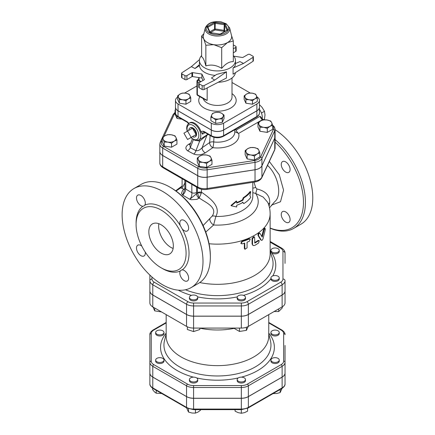 <?xml version="1.0" encoding="UTF-8"?>
<svg xmlns="http://www.w3.org/2000/svg" width="435" height="435" viewBox="0 0 435 435"><rect width="100%" height="100%" fill="white"/><g stroke="black" fill="none" stroke-linecap="round" stroke-linejoin="round"><path stroke-width="0.65" d="M182.189 185.854C182.646 185.305 181.237 187.8 180.699 187.871L184 189.192L182.684 190.22L181.493 193.363L182.684 195.13L189.763 199.295L191.356 199.736L196.854 199.393L199.176 198.034L203.275 200.617C210.464 204.831 217 209.578 212.008 216.282L203.107 225.547M210.35 257.161L210.35 256.03A55.8 32.217 -120 0 0 170.895 187.692L169.916 187.126A57.186 33.016 60 0 1 210.35 257.161A57.186 33.016 60 0 1 198.507 283.343L191.155 287.584A57.186 33.016 60 0 1 162.559 284.756A57.186 33.016 60 0 1 125.204 234.362A57.186 33.016 60 0 1 133.969 188.54A57.186 33.016 60 0 1 191.155 221.556A57.186 33.016 60 0 1 191.155 287.584M267.525 165.365C278.438 175.528 282.445 195.734 274.632 201.726L269.51 207.859M269.124 206.277L269.733 202.802C269.961 195.674 265.693 191.068 256.927 188.98L255.649 187.48L253.975 182.134M275.089 142.147A55.8 32.217 60 0 1 303.391 205.146A55.8 32.217 60 0 1 270.135 228.027M290.091 219.55A6.237 3.6 60 0 1 288.796 222.405A6.237 3.6 60 0 1 283.082 219.621A6.237 3.6 60 0 1 281.755 212.41A6.237 3.6 60 0 1 282.56 211.6A6.237 3.6 60 0 1 287.366 213.275A6.237 3.6 60 0 1 290.091 219.55M285.681 161.885A6.237 3.6 60 0 1 289.753 167.383A6.237 3.6 60 0 1 288.796 172.385A6.237 3.6 60 0 1 283.663 170.346A6.237 3.6 60 0 1 282.56 161.575A6.237 3.6 60 0 1 285.681 161.885M270.135 228.201A57.186 33.016 -120 0 0 293.592 228.446A57.186 33.016 -120 0 0 304.005 189.138A57.186 33.016 -120 0 0 275.089 139.532M293.592 228.446L300.944 224.199A57.186 33.016 -120 0 0 310.209 180.139A57.186 33.016 -120 0 0 275.089 129.668M133.969 188.54L141.321 184.293A57.186 33.016 60 0 1 169.916 187.126M161.815 268.183A37.432 21.609 -120 0 0 162.559 268.623A37.432 21.609 -120 0 0 180.302 270.989L181.085 270.189L182.205 269.885A37.432 21.609 -120 0 0 182.205 228.919L180.302 225.624A37.432 21.609 -120 0 0 144.822 205.141L144.001 205.956L142.919 206.239A37.432 21.609 -120 0 0 136.106 223.65M161.091 267.775A35.349 20.412 -120 0 0 178.769 269.526A35.349 20.412 -120 0 0 178.769 228.707A35.349 20.412 -120 0 0 143.414 208.294A35.349 20.412 -120 0 0 137.998 236.624A35.349 20.412 -120 0 0 161.091 267.775M144.822 205.141A6.237 3.6 -120 0 0 143.501 197.93A6.237 3.6 -120 0 0 137.781 195.141A6.237 3.6 -120 0 0 137.335 201.487A6.237 3.6 -120 0 0 142.919 206.239M182.205 228.919A6.237 3.6 -120 0 0 187.344 230.958A6.237 3.6 -120 0 0 187.344 223.753A6.237 3.6 -120 0 0 181.101 220.153A6.237 3.6 -120 0 0 180.302 225.624M180.302 270.989A6.237 3.6 -120 0 0 181.623 278.193A6.237 3.6 -120 0 0 187.344 280.983A6.237 3.6 -120 0 0 187.784 274.637A6.237 3.6 -120 0 0 182.205 269.885M141.777 246.079A6.237 3.6 -120 0 0 137.781 245.166A6.237 3.6 -120 0 0 137.781 252.371A6.237 3.6 -120 0 0 144.018 255.97A6.237 3.6 -120 0 0 145.225 252.055M161.091 253.061A17.329 10.005 60 0 1 149.77 237.793A17.329 10.005 60 0 1 152.424 223.905A17.329 10.005 60 0 1 169.753 233.91A17.329 10.005 60 0 1 169.753 253.92A17.329 10.005 60 0 1 161.091 253.061M158.846 223.704A17.329 10.005 -120 0 0 170.895 247.401A17.329 10.005 -120 0 0 173.135 248.456M236.694 202.552A35.349 20.407 0 0 0 242.453 199.861L243.29 197.664A35.349 20.407 0 0 0 250.109 191.552L250.75 191.704A36.045 20.809 180 0 1 243.796 197.936L242.942 200.143A36.045 20.809 180 0 1 236.694 203.025L236.694 201.329L231.268 205.782L236.694 206.989L236.694 205.287A36.045 20.809 0 0 0 242.942 202.405L243.796 203.596A36.045 20.809 0 0 0 250.75 197.365L249.913 195.609L250.75 191.704M212.008 216.282A4.85 2.632 -151.1 0 1 215.847 216.445C221.306 206.533 209.92 198.072 201.639 192.286A3.464 2.001 0 0 0 197.436 192.792L199.176 198.034L201.291 193.183A3.464 1.446 9.4 0 0 197.408 193.096L189.763 199.295C191.395 197.425 192.085 195.233 191.83 192.727L185.756 189.067L185.756 180.846M231.268 205.782L231.001 205.412L236.325 200.992L236.694 201.329M243.796 203.596L242.453 202.123M184.772 188.801L184 189.192L184.701 189.149M201.291 193.183L201.639 189.285M198.915 198.24A4.85 2.697 50.2 0 1 196.468 193.863L196.566 192.411A3.464 2.001 180 0 1 191.83 192.727L191.83 184.353M209.909 218.674A4.85 2.452 -132 0 0 213.612 225.009L215.847 216.445A35.349 20.407 0 0 0 252.806 196.054L252.806 182.314M205.76 232.062L213.612 225.009A40.765 23.534 0 0 0 255.742 193.499L263.186 197.088L267.726 202.335C269.314 205.967 270.119 209.762 270.135 213.726A52.678 30.412 0 0 1 209.061 243.752M184.864 182.89L182.107 188.246M183.793 189.334A4.85 2.566 -123.8 0 0 184.652 189.334M184.864 180.335L184.864 187.73A3.464 2.001 0 0 0 184.864 187.741A3.464 2.001 0 0 0 185.756 189.067C185.522 191.329 184.5 193.352 182.684 195.13L184.717 189.084M271.01 250.837A4.16 2.403 0 0 0 273.887 252.67A4.16 2.403 0 0 0 278.03 252.066A4.16 2.403 0 0 0 279.248 250.37A4.16 2.403 0 0 0 275.094 247.972A4.16 2.403 0 0 0 270.934 250.37A4.16 2.403 0 0 0 271.01 250.837M279.248 250.37L279.248 251.446A4.16 2.403 180 0 1 276.296 253.746A4.16 2.403 180 0 1 271.63 252.778L271.01 251.914A4.16 2.403 180 0 1 270.934 251.446L270.934 250.37M271.63 276.606A4.16 2.403 0 0 0 270.934 277.938A4.16 2.403 0 0 0 275.094 280.336A4.16 2.403 0 0 0 279.248 277.938A4.16 2.403 0 0 0 276.296 275.638A4.16 2.403 0 0 0 271.63 276.606M279.248 277.938L279.248 279.014A4.16 2.403 180 0 1 275.094 281.412A4.16 2.403 180 0 1 270.934 279.014L270.934 277.938M240.517 295.077A4.16 2.403 0 0 0 237.173 297.431A4.16 2.403 0 0 0 238.391 299.128A4.16 2.403 0 0 0 242.92 299.65A4.16 2.403 0 0 0 245.487 297.431A4.16 2.403 0 0 0 240.517 295.077M245.487 297.431L245.487 298.502A4.16 2.403 180 0 1 241.327 300.906A4.16 2.403 180 0 1 237.173 298.502L237.173 297.431M195.891 295.43A4.16 2.403 0 0 0 191.623 295.311A4.16 2.403 0 0 0 189.426 297.431A4.16 2.403 0 0 0 193.58 299.829A4.16 2.403 0 0 0 197.74 297.431A4.16 2.403 0 0 0 195.891 295.43M197.74 297.431L197.74 298.502A4.16 2.403 180 0 1 193.58 300.906A4.16 2.403 180 0 1 189.426 298.502L189.426 297.431M278.694 308.883L278.694 311.536L274.099 311.536M282.293 306.8L282.293 307.931L278.694 311.536M234.373 328.077L234.373 328.501L239.467 331.443L239.467 328.077M246.422 327.267L246.422 330.366L239.467 331.443M187.344 326.805L187.344 329.507L193.58 331.584L193.58 328.077A9.945 5.742 180 0 1 186.55 326.391L152.788 306.898A9.945 5.742 180 0 1 149.874 302.842L149.874 280.711A2.077 1.696 0 0 1 151.951 279.014L151.951 276.997M154.73 308.018L154.73 310.873L152.919 306.974M248.233 326.467L246.422 330.366M199.823 328.077L199.823 329.507L193.58 331.584M161.477 311.917L154.73 310.873M278.03 334.189A4.16 2.403 -0 0 0 279.248 332.492A4.16 2.403 -0 0 0 275.094 330.089A4.16 2.403 -0 0 0 270.934 332.492A4.16 2.403 -0 0 0 273.501 334.711A4.16 2.403 -0 0 0 278.03 334.189M279.248 332.492L279.248 333.569A4.16 2.403 180 0 1 278.03 335.265A4.16 2.403 180 0 1 273.501 335.787A4.16 2.403 180 0 1 270.934 333.569L270.934 332.492M275.094 362.458A4.16 2.403 0 0 0 279.248 360.06A4.16 2.403 0 0 0 275.094 357.657A4.16 2.403 0 0 0 270.934 360.06A4.16 2.403 0 0 0 275.094 362.458M279.248 360.06L279.248 361.132A4.16 2.403 180 0 1 275.094 363.535A4.16 2.403 180 0 1 270.934 361.132L270.934 360.06M238.391 381.25A4.16 2.403 0 0 0 242.92 381.767A4.16 2.403 0 0 0 245.487 379.548A4.16 2.403 0 0 0 241.327 377.15A4.16 2.403 0 0 0 237.173 379.548A4.16 2.403 0 0 0 238.391 381.25M245.487 379.548L245.487 380.625A4.16 2.403 180 0 1 242.92 382.844A4.16 2.403 180 0 1 238.391 382.321A4.16 2.403 180 0 1 237.173 380.625L237.173 379.548M189.426 379.548A4.16 2.403 0 0 0 193.58 381.952A4.16 2.403 0 0 0 197.74 379.548A4.16 2.403 0 0 0 193.58 377.15A4.16 2.403 0 0 0 189.426 379.548L189.426 380.625A4.16 2.403 180 0 0 193.58 383.028A4.16 2.403 180 0 0 197.74 380.625L197.74 379.548M156.883 358.358A4.16 2.403 0 0 0 155.659 360.06A4.16 2.403 0 0 0 159.819 362.458A4.16 2.403 0 0 0 163.979 360.06A4.16 2.403 0 0 0 161.412 357.842A4.16 2.403 0 0 0 156.883 358.358M163.979 360.06L163.979 361.132A4.16 2.403 180 0 1 159.819 363.535A4.16 2.403 180 0 1 155.659 361.132L155.659 360.06M159.819 330.089A4.16 2.403 0 0 0 155.659 332.492A4.16 2.403 0 0 0 159.819 334.89A4.16 2.403 0 0 0 163.979 332.492A4.16 2.403 0 0 0 159.819 330.089M163.979 332.492L163.979 333.569A4.16 2.403 180 0 1 159.819 335.967A4.16 2.403 180 0 1 155.659 333.569L155.659 332.492M273.082 393.577L276.703 393.534L280.183 392.539L282.049 388.401M235.09 409.65L235.09 411.173L238.211 412.663L241.327 413.25L244.448 412.663L247.569 411.173L247.569 408.291M186.626 407.894L188.491 412.032L191.971 413.027L195.445 413.109L197.996 412.092L200.54 410.167L200.54 409.65M152.62 388.243L152.62 389.597L154.42 391.853L156.219 393.202L161.728 393.523M280.183 389.477L280.183 392.539M285.039 356.26L285.039 383.828A9.945 5.742 180 0 1 282.125 387.889L248.363 407.383A9.945 5.742 180 0 1 241.327 409.063L241.327 413.25M188.491 408.786L188.491 412.032M195.445 409.65L195.445 413.109M156.219 390.342L156.219 393.202M149.874 290.955A9.945 5.742 180 0 0 152.788 295.017L186.55 314.505A9.945 5.742 180 0 0 193.58 316.191L241.327 316.191A9.945 5.742 180 0 0 248.363 314.505L282.125 295.017A9.945 5.742 180 0 0 285.039 290.955L285.039 290.895A9.945 5.742 180 0 1 282.125 294.957L248.363 314.451A9.945 5.742 180 0 1 241.327 316.131L193.58 316.131A9.945 5.742 180 0 1 186.55 314.451L152.788 294.957A9.945 5.742 180 0 1 149.874 290.895M149.874 345.51L149.874 373.072A9.945 5.742 -0 0 0 152.788 377.134L186.55 396.628A9.945 5.742 -0 0 0 193.58 398.308L241.327 398.308A9.945 5.742 -0 0 0 248.363 396.628L282.125 377.134A9.945 5.742 -0 0 0 285.039 373.072L285.039 373.018A9.945 5.742 180 0 1 282.125 377.08L248.363 396.573A9.945 5.742 180 0 1 241.327 398.253L193.58 398.253A9.945 5.742 180 0 1 186.55 396.573L152.788 377.08A9.945 5.742 180 0 1 149.874 373.018L149.874 362.263A1.387 1.131 0 0 1 151.26 361.132L151.26 333.569A8.559 4.943 180 0 1 153.767 330.073L166.165 322.917M153.767 330.073A1.387 0.799 -120 0 0 153.076 330.002C150.771 331.595 149.7 333.156 149.874 334.7L149.874 362.263A9.945 5.742 -0 0 0 152.788 366.324A1.387 0.799 -60 0 1 153.767 364.628A8.559 4.943 180 0 1 151.26 361.132M152.788 377.08L152.788 366.324L186.55 385.818A9.945 5.742 -0 0 0 193.58 387.498L241.327 387.498A9.945 5.742 -0 0 0 248.363 385.818L282.125 366.324A9.945 5.742 -0 0 0 285.039 362.263L285.039 345.45M285.039 373.072L285.039 383.828C285.208 385.366 284.142 386.933 281.837 388.526L248.075 408.014A1.387 0.799 60 0 0 248.363 407.383L248.363 396.628M149.874 373.072L149.874 383.828C149.7 385.366 150.766 386.933 153.076 388.526A1.387 0.799 120 0 1 152.788 387.889A9.945 5.742 180 0 1 149.874 383.828M199.823 328.186A51.292 29.613 -0 0 0 234.373 328.333M285.039 290.955L285.039 302.842A9.945 5.742 180 0 1 282.125 306.898L248.363 326.391A9.945 5.742 180 0 1 241.327 328.077L193.58 328.077L193.58 316.191M166.165 314.625L166.165 336.032A51.292 29.613 -0 0 0 181.188 356.972A51.292 29.613 -0 0 0 237.086 363.388A51.292 29.613 -0 0 0 268.748 336.032L268.748 314.625M285.039 263.387L285.039 253.143A2.077 1.696 180 0 0 282.957 251.446L282.957 279.014A7.868 4.54 180 0 1 280.657 282.223L246.895 301.716A7.868 4.54 180 0 1 241.327 303.048L193.58 303.048A7.868 4.54 180 0 1 188.018 301.716L154.256 282.223A7.868 4.54 180 0 1 151.951 279.014M242.235 243.85L241.169 243.622L242.235 241.588A53.374 30.814 0 0 0 249.358 238.994L250.207 239.022L249.358 241.262A53.374 30.814 180 0 1 247.064 242.197L247.064 247.858L244.916 249.304L244.687 243.062A53.374 30.814 180 0 1 242.235 243.85M241.169 243.622L240.865 243.268L241.914 241.229A52.678 30.412 0 0 0 248.945 238.674L250.207 239.022M244.916 249.304L244.334 248.374L244.334 243.181M254.595 237.553L254.317 236.928L252.528 238.652L252.528 244.312L253.083 245.563L254.595 245.476A53.374 30.814 0 0 0 258.64 242.947L259.244 240.555L258.64 240.685A53.374 30.814 180 0 1 254.845 243.073L254.595 237.553M253.083 245.563L252.072 244.008L252.072 238.353L253.833 236.64L254.317 236.928M254.595 242.654A52.678 30.412 0 0 0 258.107 240.43L259.244 240.555M260.054 233.437C259.01 233.301 258.499 234.041 258.531 235.65L261.294 240.147C261.919 240.647 262.517 240.115 263.088 238.549L265.285 229.653L265.132 228.397L264.148 229.8L262.213 237.091L260.054 233.437L259.325 233.035M260.723 239.919L261.522 240.354L260.723 239.919L257.998 235.395C257.966 233.785 258.466 233.051 259.499 233.198M261.778 236.335L263.539 229.609L264.513 228.212L265.132 228.397M242.453 199.861L242.942 200.143M243.29 197.664L243.796 197.936M199.752 282.554A52.678 30.412 0 0 0 270.135 253.909L270.135 213.726M149.874 275.072L149.874 280.711A9.945 5.742 0 0 0 152.788 284.773L186.55 304.261A2.077 1.202 -60 0 1 188.018 301.716M285.039 263.333L285.039 253.143C285.083 251.256 283.968 249.581 281.695 248.129A2.077 1.202 120 0 0 280.657 248.233A7.868 4.54 180 0 1 282.957 251.446M285.039 290.895L285.039 280.711A2.077 1.696 180 0 0 282.957 279.014M159.824 151.489A9.76 5.633 0 0 0 159.824 151.521A9.76 5.633 0 0 0 162.685 155.502L197.729 175.735A9.76 5.633 0 0 0 207.152 177.192L255.024 169.786A9.76 5.633 0 0 0 261.93 165.806L274.757 138.167A9.76 5.633 0 0 0 275.089 136.71A9.76 5.633 0 0 0 275.089 136.677M269.733 202.802A5.546 3.551 1.5 0 0 268.477 204.227M256.927 188.98L255.742 193.499L252.806 192.645M255.649 187.48A5.546 0.484 -15 0 1 252.806 188.176M263.409 119.75L264.475 119.136L264.997 114.911L264.475 111.295L262.06 107.331L259.434 104.666M261.571 112.969L261.25 112.578A9.358 5.405 60 0 1 261.571 113.388L261.571 112.969L264.475 111.295M259.434 109.359A9.358 5.405 60 0 1 261.25 112.578M261.571 113.388A9.358 5.405 60 0 1 262.164 118.798M188.817 130.353A5.149 2.974 60 0 1 189.943 127.961A5.149 2.974 60 0 1 192.46 128.249L196.103 134.556L191.199 137.389L187.556 131.082L183.918 133.181L187.556 139.488L191.199 137.389M196.103 134.556A5.149 2.974 60 0 1 195.092 136.878A5.149 2.974 60 0 1 192.46 136.661L196.103 134.556A5.149 2.974 60 0 0 192.46 128.249L187.556 131.082M189.943 127.961L190.443 127.7A5.128 2.963 60 0 1 195.516 130.69A5.128 2.963 60 0 1 195.571 136.579L195.092 136.878M260.674 120.946L263.36 119.875L267.03 119.962A6.585 3.801 0 0 0 260.674 120.946A6.585 3.801 0 0 0 258.966 124.617L257.982 122.98L260.674 120.946M270.706 121.012L271.69 122.648A6.585 3.801 0 0 0 267.03 119.962L270.706 121.012M272.674 125.253L269.983 126.324A6.585 3.801 0 0 0 271.69 122.648L272.674 125.253L272.674 129.298L267.297 132.403L259.951 131.267L259.951 127.216L258.966 124.617A6.585 3.801 0 0 0 263.626 127.308L259.951 127.216M267.297 128.352L263.626 127.308A6.585 3.801 0 0 0 269.983 126.324L267.297 128.352L267.297 132.403M254.203 147.601L257.879 148.65L258.863 150.287A6.585 3.801 0 0 0 254.203 147.601A6.585 3.801 0 0 0 247.847 148.585L250.533 147.514L254.203 147.601M259.847 152.892L257.156 153.963A6.585 3.801 0 0 0 258.863 150.287L259.847 152.892L259.847 156.937L254.47 160.042L254.47 155.991L250.794 154.947A6.585 3.801 0 0 0 257.156 153.963L254.47 155.991M246.139 152.255L245.155 150.619L247.847 148.585A6.585 3.801 0 0 0 246.139 152.255A6.585 3.801 0 0 0 250.794 154.947L247.123 154.855L246.139 152.255M210.991 157.693L211.975 160.292L209.284 161.369A6.585 3.801 0 0 0 210.991 157.693A6.585 3.801 0 0 0 206.331 155.007L210.007 156.056L210.991 157.693M206.598 163.397L202.922 162.353A6.585 3.801 0 0 0 209.284 161.369L206.598 163.397L206.598 167.448L199.252 166.311L199.252 162.26L198.268 159.661A6.585 3.801 0 0 0 202.922 162.353L199.252 162.26M199.975 155.991L202.661 154.92L206.331 155.007A6.585 3.801 0 0 0 199.975 155.991A6.585 3.801 0 0 0 198.268 159.661L197.283 158.025L199.975 155.991M174.239 141.136L171.553 143.164L167.877 142.12A6.585 3.801 0 0 0 174.239 141.136A6.585 3.801 0 0 0 175.947 137.46L176.931 140.065L174.239 141.136M164.207 142.027L163.223 139.428A6.585 3.801 0 0 0 167.877 142.12L164.207 142.027L164.207 146.078L162.239 141.837L162.239 137.792L164.93 135.758A6.585 3.801 0 0 0 163.223 139.428L162.239 137.792M171.287 134.774L174.962 135.823L175.947 137.46A6.585 3.801 0 0 0 171.287 134.774A6.585 3.801 0 0 0 164.93 135.758L167.616 134.687L171.287 134.774M175.479 110.729L175.066 110.153L175.479 109.783M259.951 131.267L257.982 127.025L257.982 122.98M254.47 160.042L247.123 158.905L245.155 154.664L245.155 150.619M247.123 158.905L247.123 154.855M199.252 166.311L197.283 162.07L197.283 158.025M206.598 167.448L211.975 164.343L211.975 160.292M171.553 143.164L171.553 147.215L176.931 144.11L176.931 140.065M181.912 119.195L177.034 118.44L177.034 116.183M171.553 147.215L164.207 146.078M177.034 118.44L175.066 114.198L175.066 110.153M205.179 132.626L202.498 134.176L201.068 132.033A9.706 5.601 -120 0 0 194.662 123.257A9.706 5.601 -120 0 0 189.812 122.779L187.485 124.812L186.898 126.242L186.664 128.173L187.126 131.326M208.006 134.257L201.274 138.569M260.097 116.243L236.265 130A3.464 2.001 -120 0 0 238.625 133.425L262.457 119.668A3.464 2.001 -120 0 1 260.097 116.243L263.148 119.598A1.387 0.799 120 0 0 262.457 119.668L262.985 119.973M162.685 155.447L162.685 148.09L197.729 168.323A9.76 5.633 0 0 0 207.152 169.78L255.024 162.375A9.76 5.633 0 0 0 261.93 158.389L274.757 130.75A9.76 5.633 0 0 0 275.089 129.293L275.089 136.65A9.76 5.633 180 0 1 274.757 138.107L261.93 165.746A9.76 5.633 180 0 1 255.024 169.732L207.152 177.137A9.76 5.633 180 0 1 197.729 175.68L162.685 155.447A9.76 5.633 180 0 1 159.824 151.462L159.824 144.105A9.76 5.633 0 0 0 162.685 148.09A1.387 0.799 -60 0 1 163.663 146.394A8.374 4.834 180 0 1 161.499 141.723L162.239 140.119M256.884 110.822L256.884 116.482A1.387 0.799 60 0 1 256.596 117.118C258.602 115.77 259.548 114.372 259.434 112.931A8.705 5.024 180 0 1 256.884 116.482L223.612 135.693A8.705 5.024 180 0 1 211.301 135.693L211.301 130.032A8.705 5.024 0 0 0 223.612 130.032L256.884 110.822A8.705 5.024 0 0 0 259.434 107.271A8.705 5.024 0 0 0 259.434 107.238M175.479 107.238A8.705 5.024 0 0 0 175.479 107.271A8.705 5.024 0 0 0 178.029 110.822L211.301 130.032M207.196 134.654A1.387 1 -115 0 0 207 135.116L208.36 134.464M199.034 139.863A1.387 0.701 -104.2 0 1 199.67 141.092L207 135.116L202.101 147.748C199.91 150.031 197.86 151.016 195.951 150.689L190.291 147.704L189.921 145.138M194.124 140.043L199.67 141.092L195.951 150.689A4.16 2.028 113.3 0 1 193.792 154.077C197.751 155.415 201.579 155.012 205.282 152.854A4.16 2.599 55.5 0 1 202.101 147.748L209.621 142.571A4.16 2.599 -124.5 0 0 212.802 147.677A4.16 0.734 97.3 0 0 213.705 141.94A4.16 2.441 3.9 0 0 209.621 142.571L210.11 135.475M234.786 129.712L234.786 132.169A17.329 10.005 180 0 1 213.705 141.94L213.96 137.297M236.265 130L235.656 129.809A3.464 0.756 -3.7 0 0 234.786 130.13M234.786 131.658L238.625 133.425A21.489 12.408 0 0 1 212.802 147.677L205.282 152.854M235.656 129.809L235.656 129.206M190.715 143.082L188.698 144.246A4.16 2.403 -120 0 0 190.111 144.643M188.698 144.246C185.364 146.503 184.995 148.683 187.594 150.787A4.16 2.539 123.1 0 0 190.291 147.704L193.401 139.689M248.967 93.095L252.251 93.172A5.894 3.404 0 0 0 246.563 94.052L248.967 93.095M245.035 97.342L244.155 95.874L246.563 94.052A5.894 3.404 0 0 0 245.035 97.342A5.894 3.404 0 0 0 249.201 99.745L245.916 99.664L245.035 97.342M255.541 94.112L256.416 95.58A5.894 3.404 0 0 0 252.251 93.172L255.541 94.112M254.894 98.865L252.49 100.681L249.201 99.745A5.894 3.404 0 0 0 254.894 98.865A5.894 3.404 0 0 0 256.416 95.58L257.297 97.908L254.894 98.865M224.025 115.079L223.15 116.547A5.894 3.404 0 0 0 221.622 113.263L224.025 115.079L224.025 118.614L222.269 122.409L222.269 118.875L218.979 118.956A5.894 3.404 0 0 0 223.15 116.547L222.269 118.875M215.929 112.382L219.218 112.306L221.622 113.263A5.894 3.404 0 0 0 215.929 112.382A5.894 3.404 0 0 0 211.763 114.786L212.644 113.323L215.929 112.382M213.291 118.075L210.883 117.113L211.763 114.786A5.894 3.404 0 0 0 213.291 118.075A5.894 3.404 0 0 0 218.979 118.956L215.695 119.891L213.291 118.075M185.946 100.681L182.662 99.745A5.894 3.404 0 0 0 188.35 98.865L185.946 100.681L185.946 104.215L179.372 103.198L179.372 99.664L178.491 97.342A5.894 3.404 0 0 0 182.662 99.745L179.372 99.664M189.877 95.58L190.758 97.908L188.35 98.865A5.894 3.404 0 0 0 189.877 95.58A5.894 3.404 0 0 0 185.712 93.172L188.997 94.112L189.877 95.58M180.019 94.052L182.423 93.095L185.712 93.172A5.894 3.404 0 0 0 180.019 94.052A5.894 3.404 0 0 0 178.491 97.342L177.616 95.874L180.019 94.052M257.297 97.908L257.297 101.437L252.49 104.215L252.49 100.681M252.49 104.215L245.916 103.198L245.916 99.664M245.916 103.198L244.155 99.403L244.155 95.874M222.269 122.409L215.695 123.426L210.883 120.647L210.883 117.113M215.695 123.426L215.695 119.891M179.372 103.198L177.616 99.403L177.616 95.874M185.946 104.215L190.758 101.437L190.758 97.908M201.606 55.566A18.02 10.407 0 0 0 199.437 60.519A18.02 10.407 0 0 0 217.456 70.927A18.02 10.407 0 0 0 235.476 60.519A18.02 10.407 0 0 0 233.307 55.566M205.853 65.902L205.853 45.245L203.732 38.873L201.606 36.094L201.606 56.751C203.025 57.382 204.439 60.432 205.853 65.902C211.138 64.298 216.418 65.12 221.703 68.355C225.569 63.7 229.435 61.471 233.307 61.656L233.307 40.999L227.505 42.554A14.208 8.205 0 0 0 231.523 35.588L229.631 27.938L226.173 23.735L221.159 21.902C212.998 20.885 207.707 22.897 205.282 27.938A12.3 7.101 0 0 0 208.762 33.963A12.3 7.101 0 0 0 222.954 35.295A12.3 7.101 0 0 0 229.631 27.938M201.606 36.094L203.857 33.707M221.703 68.355L221.703 47.698L213.781 44.674L205.853 45.245M227.043 30.2L226.983 30.167A0.691 0.402 60 0 1 227.326 30.2A1.387 0.799 0 0 0 227.684 29.428L225.303 24.295A1.387 0.799 0 0 0 224.324 23.729L223.965 31.293A0.691 0.549 155.1 0 0 224.634 30.624A0.691 0.402 0 0 0 224.145 30.341L215.254 28.966A0.691 0.402 0 0 0 214.585 29.069A0.691 0.402 -120 0 0 215.075 29.917L215.254 23.305L224.145 24.681A0.691 0.402 180 0 1 224.634 24.964L227.016 30.097A0.691 0.402 180 0 1 227.032 30.135M205.282 27.938L203.39 35.588A14.208 8.205 0 0 0 203.732 38.873A14.208 8.205 0 0 0 207.408 42.554A14.208 8.205 0 0 0 213.781 44.674A14.208 8.205 0 0 0 227.505 42.554L221.703 47.698M231.415 35.153L233.307 40.999M199.437 60.519L199.458 65.609L194.994 68.507L191.373 66.642L181.906 72.781A1.387 0.799 180 0 0 181.553 73.308A1.387 0.799 180 0 0 181.96 73.879L184.957 75.608L184.957 79.567A1.387 0.799 0 0 0 186.914 79.567L191.917 76.68A0.691 0.402 180 0 1 192.585 76.576L201.867 78.012L201.867 74.048L192.585 72.612A0.691 0.402 0 0 0 191.917 72.716L191.917 76.68M199.458 64.641L194.994 68.507M199.502 59.606L191.373 66.642M186.914 79.567L186.914 75.608A1.387 0.799 180 0 1 184.957 75.608M181.553 73.308L181.553 77.272A1.387 0.799 0 0 0 181.96 77.838L184.957 79.567M186.914 75.608L191.917 72.716M226.456 71.797L214.7 80.111L211.47 78.017L216.483 74.472L226.456 71.797L226.456 78.023L204.069 89.534A1.387 0.799 180 0 1 202.166 89.507L199.17 87.772A1.387 0.799 180 0 1 198.762 87.207L198.762 83.248A1.387 0.799 0 0 0 199.17 83.814L199.17 87.772M203.004 80.464L201.867 78.012M214.7 80.111L204.069 85.575L204.069 89.534M204.352 79.616L204.352 79.404A0.691 0.402 180 0 1 204.374 79.507A0.691 0.402 180 0 1 204.173 79.795L199.17 82.683A1.387 0.799 0 0 0 198.762 83.248M204.352 79.404L201.867 74.048M202.166 89.507L202.166 85.543L199.17 83.814M199.458 65.609A18.02 10.407 0 0 0 215.211 75.375M202.166 85.543A1.387 0.799 0 0 0 204.069 85.575M236.151 46.849L236.151 50.813A1.387 0.799 180 0 1 235.743 51.379L235.743 47.415A1.387 0.799 0 0 0 236.151 46.849A1.387 0.799 0 0 0 235.743 46.284L233.307 44.876M235.743 51.379L233.307 52.787M235.743 47.415L233.307 48.823M235.417 72.683A18.02 10.407 180 0 1 218.267 82.237M235.476 63.51L239.919 61.591L243.54 63.456L253.007 57.317L253.007 61.281L233.068 74.206L233.068 67.98C234.655 66.821 235.46 65.484 235.476 63.978L235.476 60.519M233.823 56.169L242.322 57.48A0.691 0.402 0 0 0 242.996 57.376L247.999 54.489A1.387 0.799 180 0 1 249.956 54.489L252.952 56.218A1.387 0.799 180 0 1 253.36 56.789A1.387 0.799 180 0 1 253.007 57.317M253.007 61.281A1.387 0.799 0 0 0 253.36 60.748L253.36 56.789M233.068 67.98L243.54 63.456M197.648 95.395A1.387 0.799 -60 0 1 197.359 94.759A1.387 0.799 180 0 1 196.957 94.194A1.387 1.387 0 0 0 197.648 95.395L205.037 99.664L207.163 100.42L197.359 94.759L197.359 81.742A1.387 0.799 -60 0 1 198.338 80.045A1.387 0.799 -120 0 0 197.648 79.98A1.387 1.387 0 0 0 196.957 81.176A1.387 0.799 0 0 0 197.359 81.742L199.078 82.737M199.377 81.111A1.387 0.799 -60 0 1 199.089 80.475A1.387 0.799 180 0 1 198.681 79.909A1.387 1.387 0 0 0 199.377 81.111L200.633 81.84M177.616 97.125A8.705 5.024 0 0 0 175.479 100.42A8.705 5.024 0 0 0 178.029 103.976L211.301 123.187A8.705 5.024 0 0 0 223.612 123.187L256.884 103.976A8.705 5.024 0 0 0 259.434 100.42A8.705 5.024 0 0 0 256.96 96.913M250.239 93.03L232.013 82.509M196.957 85.94L184.63 93.057M259.434 100.42L259.434 107.211A8.705 5.024 180 0 1 256.884 110.767L256.884 103.976M256.884 110.767L223.612 129.978A8.705 5.024 180 0 1 211.301 129.978L211.301 123.187M211.301 129.978L178.029 110.767A8.705 5.024 180 0 1 175.479 107.211L175.479 100.42M271.337 205.217L280.521 201.715L283.566 190.149L279.297 174.81L269.336 161.461M270.135 242.159L280.657 248.233M271.01 251.914A58.312 33.664 0 0 0 270.135 250.794M272.723 275.964A58.312 33.664 0 0 0 271.63 252.778M243.453 295.365A58.312 33.664 0 0 0 270.934 278.65M197.637 296.887A58.312 33.664 0 0 0 237.276 296.887M178.263 290.156A58.312 33.664 0 0 0 191.46 295.365M270.135 251.202L272.201 257.835A55.62 32.114 180 0 1 247.357 290.591A55.62 32.114 180 0 1 185.435 289.77M268.748 322.917L281.146 330.073A8.559 4.943 180 0 1 283.653 333.569L283.653 361.132A8.559 4.943 180 0 1 281.146 364.628L247.384 384.121A8.559 4.943 180 0 1 241.327 385.568L193.58 385.568A8.559 4.943 180 0 1 187.528 384.121L153.767 364.628M166.165 333.123A56.909 32.853 -0 0 0 177.219 370.582A56.909 32.853 -0 0 0 193.488 377.15M196.653 377.933A56.909 32.853 -0 0 0 238.255 377.933M241.42 377.15A56.909 32.853 -0 0 0 268.748 333.123M149.874 334.7A1.387 1.131 0 0 1 151.26 333.569M186.55 396.573L186.55 385.818A1.387 0.799 -60 0 1 187.528 384.121M193.58 398.253L193.58 385.568M241.327 398.253L241.327 385.568M248.363 396.573L248.363 385.818A1.387 0.799 -120 0 0 247.384 384.121M282.125 377.08L282.125 366.324A1.387 0.799 -120 0 0 281.146 364.628M285.039 362.263A1.387 1.131 180 0 0 283.653 361.132M281.146 330.073A1.387 0.799 120 0 1 281.837 330.002C284.142 331.595 285.208 333.156 285.039 334.7A1.387 1.131 180 0 0 283.653 333.569M282.125 377.134L282.125 387.889A1.387 0.799 60 0 1 281.837 388.526M241.327 398.308L241.327 409.063L193.58 409.063L193.58 409.65L241.327 409.65L248.075 408.014M193.58 398.308L193.58 409.063A9.945 5.742 180 0 1 186.55 407.383A1.387 0.799 120 0 0 186.838 408.014L193.58 409.65M186.55 396.628L186.55 407.383L152.788 387.889L152.788 377.134M268.748 333.928L270.429 340.708A53.51 30.89 180 0 1 241.387 372.708A53.51 30.89 180 0 1 179.622 366.922A53.51 30.89 180 0 1 164.484 340.708L166.165 333.928M241.327 316.191L241.327 328.077M248.363 314.505L248.363 326.391M282.125 295.017L282.125 306.898M152.788 295.017L152.788 306.898M186.55 314.505L186.55 326.391M241.914 241.229L242.235 241.588M244.334 248.374L244.687 248.717M248.945 238.674L249.358 238.994M252.072 238.353L252.528 238.652M252.072 244.008L252.528 244.312M258.107 240.43L258.64 240.685M257.998 235.395L258.531 235.65M263.539 229.609L264.148 229.8M154.256 282.223A2.077 1.202 120 0 0 152.788 284.773L152.788 294.957M186.55 314.451L186.55 304.261A9.945 5.742 0 0 0 193.58 305.946L193.58 303.048M193.58 316.131L193.58 305.946L241.327 305.946L241.327 303.048M241.327 316.131L241.327 305.946A9.945 5.742 0 0 0 248.363 304.261A2.077 1.202 -120 0 0 246.895 301.716M248.363 314.451L248.363 304.261L282.125 284.773A2.077 1.202 -120 0 0 280.657 282.223M282.125 294.957L282.125 284.773A9.945 5.742 0 0 0 285.039 280.711M274.757 138.167L274.757 149.488A2.077 1.642 24.9 0 1 274.632 150.048L275.089 148.025A9.76 5.633 180 0 1 274.757 149.488L261.93 177.121A2.077 1.642 24.9 0 1 261.805 177.687L274.632 150.048M261.93 165.806L261.93 177.121A9.76 5.633 180 0 1 255.024 181.107A2.077 0.44 81.2 0 1 254.807 182.004C258.167 181.493 260.5 180.052 261.805 177.687M255.024 169.786L255.024 181.107L207.152 188.513A2.077 0.44 81.2 0 1 206.935 189.41L254.807 182.004M207.152 177.192L207.152 188.513A9.76 5.633 180 0 1 197.729 187.055A2.077 1.202 120 0 0 198.159 188.007C200.742 189.399 203.667 189.867 206.935 189.41M197.729 175.735L197.729 187.055L162.685 166.822A2.077 1.202 120 0 0 163.114 167.774C160.874 166.339 159.781 164.696 159.824 162.837A9.76 5.633 180 0 0 162.685 166.822L162.685 155.502M196.566 192.411L196.566 187.088M197.436 187.588L197.436 192.792M187.387 131.174A8.319 4.801 60 0 1 192.95 125.378A8.319 4.801 60 0 1 198.751 136.644A8.319 4.801 60 0 1 191.03 137.482M190.769 137.634L195.696 140.516L198.784 140.01A9.706 5.601 -120 0 0 200.269 132.235A9.706 5.601 -120 0 0 193.928 123.681A9.706 5.601 -120 0 0 189.078 123.203M175.066 112.317L173.065 114.633A1.387 1.093 24.9 0 1 174.326 114.084A8.374 4.834 180 0 1 175.066 113.013M162.239 137.96L160.238 142.272A1.387 1.093 24.9 0 1 161.499 141.723M163.984 136.367L174.326 114.084M197.729 175.68L197.729 168.323A1.387 0.799 -60 0 1 198.708 166.627L163.663 146.394M207.152 177.137L207.152 169.78A1.387 0.294 -98.8 0 0 206.794 167.877A8.374 4.834 180 0 1 198.708 166.627M255.024 169.732L255.024 162.375A1.387 0.294 -98.8 0 0 254.665 160.471L206.794 167.877M261.93 165.746L261.93 158.389A1.387 1.093 -155.1 0 0 260.587 157.051A8.374 4.834 180 0 1 254.665 160.471M274.757 138.107L274.757 130.75A1.387 1.093 -155.1 0 0 273.414 129.412L260.587 157.051M272.674 125.84A8.374 4.834 180 0 1 273.414 129.412M188.708 123.442A2.773 1.599 -120 0 0 187.213 121.789A1.387 0.799 120 0 0 187.501 122.42L188.681 124.067M187.213 121.789L178.029 116.482A1.387 0.799 120 0 0 178.317 117.118C176.311 115.77 175.365 114.372 175.479 112.931A8.705 5.024 180 0 0 178.029 116.482L178.029 110.822M223.612 130.032L223.612 135.693A1.387 0.799 60 0 1 223.324 136.329L256.596 117.118M211.589 136.329L204.744 132.376A1.387 0.799 120 0 1 204.455 131.74L211.301 135.693A1.387 0.799 120 0 0 211.589 136.329C215.499 138.216 219.414 138.216 223.324 136.329M202.498 134.176A4.16 2.403 60 0 1 203.357 132.099L204.744 132.376M204.455 131.74A5.546 3.203 -120 0 0 201.068 132.033M187.594 150.787L193.792 154.077M227.684 29.428A0.691 0.549 155.1 0 0 227.016 30.097L227.016 30.145M225.303 24.295A0.691 0.549 155.1 0 0 224.634 24.964L224.634 30.624L224.96 31.331M224.324 23.729L215.434 22.354L215.254 23.305A0.691 0.402 180 0 0 214.585 23.408L214.585 29.069L209.898 31.777M215.434 22.354A1.387 0.799 0 0 0 214.096 22.56A0.691 0.402 60 0 1 214.585 23.408L208.077 27.171A0.691 0.402 60 0 0 207.587 26.317A1.387 0.799 0 0 0 207.229 27.095A0.691 0.549 -24.9 0 1 207.854 27.367L210.235 32.5A0.691 0.549 -24.9 0 0 209.61 32.228A1.387 0.799 0 0 0 210.589 32.794L210.23 32.489M214.096 22.56L207.587 26.317M207.876 27.41A0.691 0.402 180 0 1 208.077 27.171L208.077 27.84M207.229 27.095L209.61 32.228M210.589 32.794L219.588 34.05L210.692 32.674M219.479 34.169A1.387 0.799 0 0 0 220.817 33.963A0.691 0.402 -120 0 0 220.474 33.925L219.588 34.05M220.817 33.963L227.326 30.2M209.48 32.864A11.277 6.509 180 0 1 214.537 21.973A11.277 6.509 180 0 1 228.348 29.944A11.277 6.509 180 0 1 209.48 32.864M210.426 32.603L215.075 29.917L223.965 31.293L224.188 31.782M192.585 76.576L192.585 72.612M181.96 77.838L181.96 73.879M198.73 80.268L198.338 80.045L198.681 79.85M207.163 87.946L207.163 100.42M201.035 81.601L199.089 80.475L199.089 77.582M232.013 77.974L232.013 97.027A14.556 8.406 180 0 1 218.8 105.395A14.556 8.406 180 0 1 203.15 98.571M199.893 96.69A18.716 10.804 0 0 0 220.507 111.083A18.716 10.804 0 0 0 232.013 93.628M223.612 129.978L223.612 123.187M178.029 110.767L178.029 103.976M180.699 187.871L176.05 191.057M184.636 189.513L184.701 189.16M184.87 187.741L184.696 189.181M281.837 330.002L268.748 322.449M166.165 322.449L153.076 330.002M186.838 408.014L153.076 388.526M281.695 248.129L270.135 241.458M198.159 188.007L163.114 167.774M275.089 136.71L275.089 148.025M182.107 186.142L182.107 178.736M159.824 151.521L159.824 162.837M182.107 185.99L175.675 190.791M198.784 140.01L201.302 138.558M173.065 114.633L162.375 137.667M160.238 142.272L159.824 144.105M272.625 125.117L274.48 127.08L275.089 129.293M263.594 119.853L263.148 119.598M187.501 122.42L178.317 117.118M259.434 107.271L259.434 112.931M175.479 107.271L175.479 112.931M189.943 145.078L192.303 138.988M226.983 30.167L220.474 33.925M197.648 79.98L198.681 79.382M196.957 81.176L196.957 94.194M198.681 77.517L198.681 79.909"/></g></svg>
